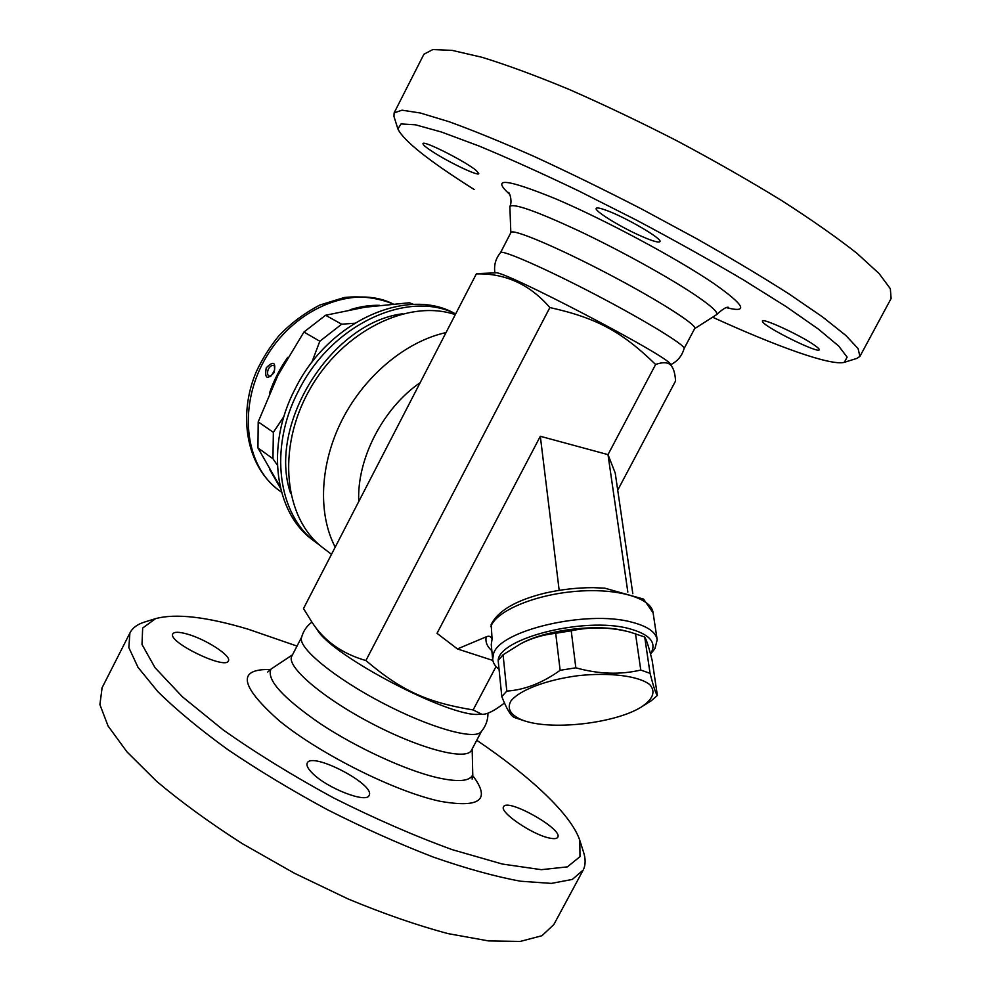 <?xml version="1.0" encoding="UTF-8"?>
<svg xmlns="http://www.w3.org/2000/svg" width="991" height="991" viewBox="0 0 991 991"><rect width="100%" height="100%" fill="white"/><g stroke="black" fill="none" stroke-linecap="round" stroke-linejoin="round"><path stroke-width="1.49" d="M712.64 317.231C776.597 346.429 830.755 366.051 844.332 362.322L847.132 357.144L838.671 346.032L818.256 329L786.036 306.541L743.2 279.747C710.039 260.187 674.351 240.256 636.123 219.965L579.264 191.213C542.238 173.45 508.767 158.349 478.851 145.95L441.602 132.076L415.489 124.792L401.033 123.925L397.887 128.917C403.411 140.685 428.83 160.876 474.156 189.504M433.129 152.044C426.105 147.523 422.736 144.711 422.996 143.608C423.021 139.892 466.563 161.954 476.498 170.749L478.789 173.66C478.281 176.336 449.418 162.635 433.129 152.044M606.133 210.265C625.618 217.202 663.301 239.302 659.882 241.68C658.123 242.919 650.604 240.491 637.337 234.396C617.22 225.106 594.154 210.588 596.21 208.358C596.855 207.453 600.162 208.085 606.133 210.265M814.107 344.942C817.848 347.519 819.557 349.142 819.223 349.823C818.442 353.614 768.099 328.901 762.909 322.248L762.352 320.997C762.413 317.715 800.133 335.107 814.107 344.942M510.836 232.662L509.87 206.45C513.388 203.031 536.193 211.083 578.298 230.606C618.31 249.509 665.977 275.709 692.672 293.348C710.299 305.104 718.314 312.177 716.691 314.581L694.629 328.653M397.887 128.917L393.96 116.442L394.121 112.887L402.036 110.187L420.32 112.999L449.047 121.707C473.178 130.44 501.57 142.035 534.236 156.504C568.735 172.397 604.597 189.938 641.858 209.126L696.165 238.447C730.875 258.106 761.868 276.625 789.121 294.017L822.728 317.058L845.831 335.454L858.095 348.609L859.915 356.401L856.831 358.42L844.332 362.322M394.121 112.887L423.9 54.245L432.856 49.55L452.206 50.392L481.973 57.28C506.76 64.898 535.747 75.589 568.921 89.339C603.853 104.662 640.037 121.905 677.46 141.081C714.548 160.864 749.27 180.684 781.639 200.541C811.679 219.841 836.763 237.419 856.893 253.275L879.091 273.553L890.339 288.715L891.107 298.502L859.915 356.388M510.91 232.526L510.947 232.464C512.273 228.339 556.372 246.784 607.136 273.355C657.937 299.877 697.788 325.333 694.703 328.529L684.1 348.559M510.947 232.464L500.566 252.581C502.288 249.596 545.756 268.623 595.888 294.847C646.045 321.047 686.032 345.648 684.1 348.535C682.006 355.942 677.522 361.331 670.647 364.7M495.562 272.859L495.649 272.859C501.533 269.069 671.068 357.701 670.312 364.168L672.084 366.955M617.727 490.161L675.577 380.953C675.144 374.586 674.029 370.002 672.232 367.19C669.668 362.372 664.131 361.467 655.621 364.49C621.964 331.762 596.941 318.024 549.869 307.557C529.826 284.392 505.323 273.169 476.337 273.9L481.415 273.442M476.337 273.9L303.494 608.548L312.115 622.435C324.28 641.066 342.205 653.763 365.89 660.539C401.64 690.888 427.096 702.371 473.128 709.94L496.057 666.534M473.128 709.94L482.047 714.362C487.176 714.449 494.645 710.646 504.469 702.991M650.542 654.11L654.94 648.622L657.182 639.79C655.906 632.047 647.371 626.163 631.552 622.113C586.635 609.775 499.142 630.561 493.53 653.837L492.688 659.275L491.239 644.621L492.069 639.096C490.954 636.333 488.997 635.59 486.197 636.841L457.433 648.932L437.019 633.336L540.318 436.288L608.003 454.621L655.621 364.49M627.836 592.085L608.003 454.621L615.225 473.054L632.815 593.708M486.197 636.841C485.218 641.957 487.101 646.578 491.833 650.678M457.433 648.932L492.849 660.44M492.069 639.096L491.189 624.454M492.688 659.275C493.047 662.967 495.166 666.299 499.043 669.284M635.479 633.509L640.768 670.052L650.059 673.335C653.391 686.416 655.831 693.787 657.367 695.447L652.128 660.229C648.969 647.495 646.491 639.765 644.707 637.002L629.83 632.035C610.369 627.08 590.834 626.646 571.225 630.771L555.703 633.286C542.82 634.773 531.176 638.266 520.733 643.741L503.081 654.754L498.163 660.464C499.055 638.192 584.628 616.563 628.777 628.542C650.084 634.314 657.318 642.787 650.505 653.949M498.77 666.534L498.163 660.489M625.519 630.982L624.863 630.821C597.362 623.661 547.131 629.657 522.096 643.023L520.659 643.778M644.707 637.002L650.059 673.335M523.731 720.606L514.502 717.546C510.984 716.208 506.748 709.209 501.793 696.574L506.81 691.099C524.747 689.897 542.523 682.96 560.138 670.3L575.833 667.81C598.552 674.14 620.193 674.896 640.768 670.052M525.911 721.287C555.071 730.355 615.944 722.91 641.202 707.091C653.106 699.188 655.968 691.706 649.774 684.632C639.046 676.023 610.109 672.22 578.36 675.651C546.685 679.69 519.495 690.083 510.997 700.91C506.252 708.949 511.22 716.072 524.177 720.754L525.911 721.287M657.367 695.447L651.322 700.711L642.329 706.397M498.163 660.464L501.793 696.574M503.081 654.754L506.81 691.099M555.703 633.286L560.138 670.3M571.225 630.771L575.833 667.81M540.318 436.288L559.172 590.289M365.89 660.539L549.869 307.557M455.29 314.655C408.651 298.576 342.465 330.796 309.514 389.872C276.167 448.75 284.318 519.21 323.301 548.073L331.49 554.341M481.688 714.362L478.653 714.35C449.443 717.224 332.443 656.054 317.442 630.065L317.318 629.892M301.499 637.671L301.462 637.857C298.427 648.139 334.549 677.943 382.377 702.879C430.144 727.914 474.838 740.364 481.13 731.779C485.763 726.316 488.043 720.098 487.956 713.136M291.899 656.005L291.8 656.191C285.879 666.163 322.013 697.577 371.625 723.43C421.163 749.407 467.157 760.939 471.53 750.137L481.44 731.42M292.531 654.791L270.952 669.136C266.356 679.665 282.856 697.887 320.452 723.802C356.71 747.784 405.418 770.168 436.882 777.563C458.139 782.345 470.106 781.366 472.769 774.64L472.162 748.948M476.745 740.277C530.012 776.25 571.188 814.329 579.822 840.405L579.983 856.658L567.372 866.877L541.346 869.677L502.375 864.053L452.317 849.683C414.374 835.871 374.821 818.628 333.633 797.928C293.113 775.903 256.273 753.222 223.099 729.847L182.356 696.76L155.054 667.723L141.998 644.497L142.667 628.034L155.612 618.632C175.754 613.243 206.586 616.761 248.109 629.186L297.027 646.082M186.853 633.967C205.471 638.972 231.783 655.918 228.388 660.873C225.812 670.263 167.095 641.759 172.83 633.868C174.205 631.738 178.888 631.775 186.853 633.967M312.499 773.29C307.966 768.781 306.207 765.374 307.222 763.082C311.645 751.215 375.911 784.761 369.11 795.377C366.843 803.664 327.092 788.316 312.499 773.29M549.77 838.113C532.7 834.979 499.142 812.087 503.577 806.823C506.797 797.532 563.185 829.083 557.772 837.222C556.93 838.745 554.266 839.043 549.77 838.113M145.194 621.852L144.302 622.125C137.241 624.355 132.435 627.997 129.895 633.038L128.855 647.618L137.997 667.315L157.817 691.607C176.249 709.791 199.625 729.165 227.93 749.704C258.601 770.441 291.8 790.446 327.513 809.758C363.734 828.055 399.039 843.849 433.414 857.128C466.265 868.562 495.302 876.589 520.51 881.21L551.343 883.402L572.29 879.438L583.216 870.024C585.706 864.957 585.768 858.838 583.402 851.678L580.045 841.099M102.123 687.692L99.893 704.601L108.093 726.031L126.997 751.909L156.479 781.193C181.093 801.967 209.733 822.803 242.411 843.713L294.315 873.195L348.089 898.961C383.802 913.813 417.112 925.359 448.019 933.609L488.526 940.917L520.151 941.45L541.978 935.715L553.845 924.541L582.857 870.693M402.334 313.813C330.932 322.855 267.198 425.164 290.549 493.233M319.635 545.087L315.795 542.337C278.075 515.122 268.412 448.254 298.378 391.135C331.068 324.379 407.958 289.335 455.662 313.936M315.795 542.337L312.611 539.897C274.916 512.706 265.204 445.975 295.07 389.029C328.095 321.493 406.397 286.845 453.94 313.057L455.674 313.912M277.356 465.138L272.959 458.722L273.355 432.349L283.971 416.406M311.756 362.508L319.82 341.251L341.672 324.206L354.518 323.252M413.606 304.435L409.394 302.763L365.047 307.21L325.568 315.262L303.952 332.022L278.025 375.131L258.205 421.869L257.933 447.944L280.119 486.692M412.739 304.46L409.394 302.763M379.503 305.327C369.903 305.092 360.117 306.553 350.145 309.712M287.749 357.342C279.871 368.541 273.764 380.519 269.441 393.278M269.428 469.003L280.515 488.352M266.257 367.785C264.473 378.488 267.05 380.123 273.987 372.715C276.179 362.186 273.603 360.551 266.257 367.785M268.412 368.949C270.469 365.691 272.463 364.688 274.408 365.964L274.631 369.965C271.893 375.304 270.258 377.41 269.738 376.295L269.738 376.295C267.31 375.478 266.876 373.025 268.412 368.949M319.82 341.251L303.952 332.022M341.672 324.206L325.568 315.262M272.959 458.722L257.933 447.944M273.355 432.349L258.205 421.869M726.614 307.693C748.936 313.267 744.65 305.203 713.755 283.476C677.46 258.713 605.377 220.027 556.112 199.005C505.918 178.516 490.483 177.017 509.832 194.509M490.83 626.622C496.144 611.1 534.05 594.798 575.56 591.379C617.096 587.787 651.508 597.932 653.094 612.797L657.144 639.492M446.037 332.58C406.26 341.276 365.097 375.143 342.415 419.292C319.783 463.454 317.628 513.685 335.206 547.143M270.667 669.532C236.75 668.615 239.735 685.797 279.611 721.076C320.514 754.362 395.161 791.598 439.831 801.223C480.325 808.396 491.214 799.774 472.509 775.346M278.954 490.322C244.145 465.299 237.307 403.832 267.211 355.435C296.705 306.801 354.79 284.603 393.13 303.964C377.943 297.895 361.678 295.739 344.335 297.498L319.771 305.067C303.915 313.429 290.19 323.797 278.595 336.147C269.849 346.912 262.516 358.556 256.582 371.092C237.146 415.848 246.908 466.711 278.954 490.322L281.506 492.217M420.172 382.662C382.86 408.28 356.71 459.205 358.754 501.57M509.87 206.45C512.322 201.916 510.179 194.137 508.68 192.415L508.841 192.613M728.682 307.433C726.799 306.529 722.835 308.882 716.766 314.481M494.918 272.884C493.753 265.303 495.636 258.54 500.566 252.581M495.649 272.859L481.019 273.454M522.096 643.023L520.733 643.741M624.863 630.821L629.83 632.035M491.127 624.59C497.891 610.89 515.605 600.447 544.257 593.287C560.349 589.558 576.601 587.675 593.027 587.651L604.634 588.134L643.568 599.097L653.094 612.797M317.442 630.065L312.115 622.435M311.905 622.137C306.615 626.052 303.135 631.292 301.462 637.857M291.8 656.191L301.623 637.188M270.952 669.136L267.756 672.022M472.112 779.112L472.657 774.912M155.612 618.632L144.302 622.125M101.85 688.237L129.895 633.038"/></g></svg>
